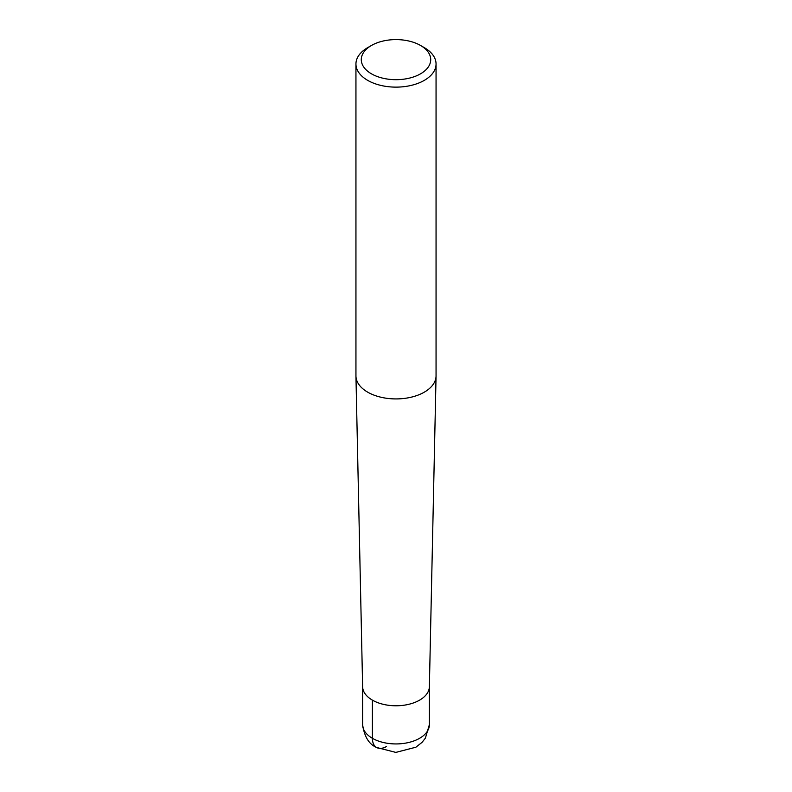 <?xml version="1.0" encoding="UTF-8"?>
<svg xmlns="http://www.w3.org/2000/svg" width="792" height="792" viewBox="0 0 792 792"><rect width="100%" height="100%" fill="white"/><g stroke="black" fill="none" stroke-linecap="round" stroke-linejoin="round"><path stroke-width="1.19" d="M420.552 73.814A34.719 20.047 0 0 0 420.552 45.471A34.719 20.047 0 0 0 371.448 45.471L371.448 45.471A34.719 20.047 0 0 0 371.448 73.814A34.719 20.047 0 0 0 420.552 73.814M355.945 64.004L355.945 375.804A40.055 23.126 0 0 0 355.945 376.091A40.055 23.126 0 0 0 380.902 397.218A40.055 23.126 0 0 0 424.324 392.149A40.055 23.126 0 0 0 436.055 376.091A40.055 23.126 0 0 0 436.055 375.804L436.055 64.004A40.055 23.126 180 0 1 424.324 80.358A40.055 23.126 180 0 1 380.675 85.368A40.055 23.126 180 0 1 355.945 64.004A40.055 23.126 180 0 1 367.676 47.649L371.448 45.471M422.304 46.56A40.055 23.126 180 0 1 424.324 47.649A40.055 23.126 180 0 1 436.055 64.004M355.945 376.091L362.627 686.743A33.383 19.275 0 0 0 383.417 704.355A33.383 19.275 0 0 0 419.602 700.138A33.383 19.275 0 0 0 429.373 686.743L436.055 376.091M362.617 724.66L362.617 686.506A33.383 19.275 0 0 0 383.229 704.316A33.383 19.275 0 0 0 419.602 700.138A33.383 19.275 0 0 0 429.383 686.506L429.383 724.66L425.373 738.164L422.057 742.342L415.869 747.222L395.812 752.4L376.547 747.46C368.993 744.272 364.35 736.679 362.617 724.66A33.383 19.275 0 0 0 372.398 738.293L372.398 700.138M386.555 746.47A20.028 11.563 -60 0 1 372.398 738.293A33.383 19.275 0 0 0 419.602 738.293A33.383 19.275 0 0 0 429.383 724.66M420.552 45.471L424.324 47.649"/></g></svg>
